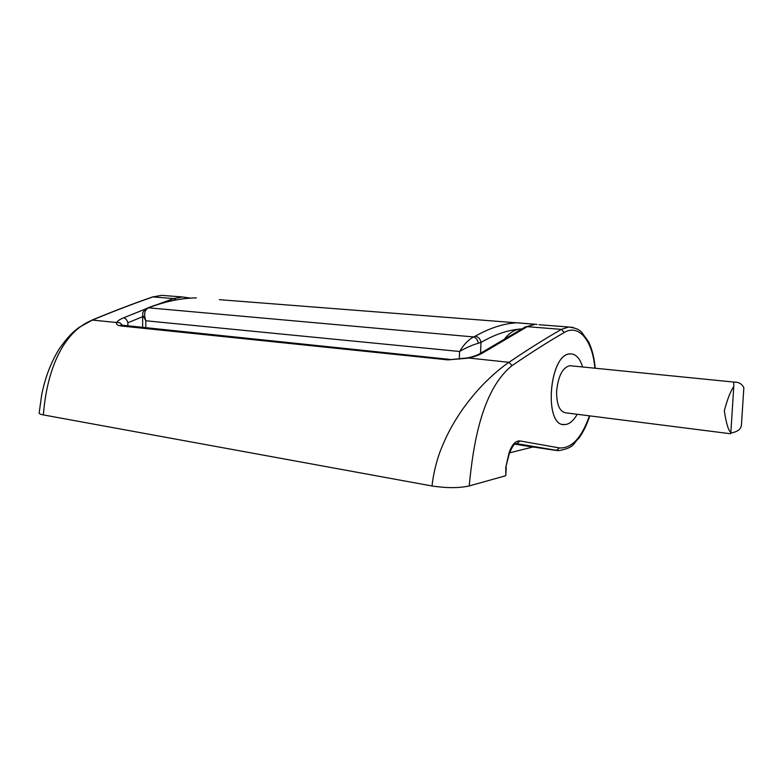 <?xml version="1.0" encoding="UTF-8"?>
<svg xmlns="http://www.w3.org/2000/svg" width="783" height="783" viewBox="0 0 783 783"><rect width="100%" height="100%" fill="white"/><g stroke="black" fill="none" stroke-linecap="round" stroke-linejoin="round"><path stroke-width="1.17" d="M148.124 307.788L473.627 336.944L475.242 336.191C478.393 336.817 480.312 338.892 480.987 342.416L480.566 353.221M569.74 353.936L570.396 353.867C575.857 353.906 579.929 358.281 582.621 366.973C579.929 358.281 575.857 353.906 570.396 353.867C549.265 352.937 543.236 426.843 564.543 424.601C543.656 426.892 548.854 354.67 569.74 353.936M577.218 414.285C573.381 420.97 569.153 424.406 564.543 424.601L566.383 424.386C570.347 423.368 573.959 420.001 577.218 414.285M521.507 329.017L519.941 329.066C514.764 329.584 509.753 332.706 504.918 338.432M146.176 308.727L148.437 307.67C164.802 301.386 180.775 298.127 196.376 297.883C181.079 298.147 165.36 301.377 149.23 307.592M532.969 446.985L509.527 452.868M478.374 343.238C477.63 339.871 476.044 337.767 473.627 336.944C468.537 339.616 463.859 344.461 459.582 351.479C466.237 347.642 472.492 344.892 478.374 343.238L480.987 342.416C494.513 334.605 507.501 330.162 519.941 329.066L521.644 328.938M459.298 359.201L459.582 351.479L145.834 320.776C143.749 314.57 144.454 310.381 147.918 308.199L146.597 308.492C143.553 310.665 142.252 312.877 142.692 315.158L145.834 320.776L145.785 327.999M505.818 475.516L505.789 467.197L509.038 452.917C511.847 444.666 515.498 440.672 519.981 440.937L559.434 447.935C571.659 448.59 581.661 437.893 589.433 415.832M524.61 327.314L527.262 326.668L561.382 329.379L564.259 332.481C547.934 341.926 530.541 352.967 512.082 365.602C498.8 376.143 488.465 393.732 481.075 418.347C474.586 439.889 471.239 464.476 469.213 485.94L505.358 475.839M469.213 485.94C458.955 488.181 446.555 488.191 431.991 485.979L43.378 414.921C46.608 372.532 61.759 332.109 92.394 320.071L116.706 322.537C115.913 324.299 117.411 325.444 121.199 325.992L447.915 359.886L467.999 358.164C474.41 356.784 479.402 354.993 482.974 352.781L480.517 353.25L525.109 327.04L534.769 324.377L527.262 326.668L482.974 352.781M190.67 298.117L182.4 296.963L173.699 298.568L152.969 296.923C133.658 303.589 113.466 311.301 92.394 320.071L79.142 327.353C74.062 331.346 69.344 334.556 59.097 349.101C50.797 362.695 44.983 377.993 41.665 394.994L39.15 413.072C39.121 413.767 40.53 414.383 43.378 414.921M431.991 485.979C433.351 474.244 436.043 462.802 440.046 451.664C446.232 435.916 451.977 424.846 462.166 409.871C470.632 398.234 475.369 392.704 483.072 384.512C492.487 375.028 501.12 367.638 508.97 362.314L467.529 357.89C473.451 356.578 477.777 355.032 480.517 353.25L480.116 353.505M467.382 357.919L447.915 359.886M127.854 326.139L127.864 322.772C127.061 319.944 125.642 318.289 123.606 317.82C119.721 319.444 117.421 321.02 116.706 322.537C119.31 322.293 121.199 323.301 122.383 325.562M571.238 365.837L569.75 365.69C562.517 367.609 558.142 376.163 556.605 391.373C556.576 404.654 559.649 411.809 565.845 412.837L730.441 433.743L730.842 432.549C728.366 430.513 726.193 423.241 724.314 410.713C727.564 398.772 730.725 390.717 733.788 386.548L733.759 382.447L734.307 382.114C738.78 382.026 741.951 383.895 743.85 387.722L743.733 389.464M741.54 423.251L741.393 425.531C740.033 432.852 729.697 432.539 730.774 433.439M219.357 299.674L537.021 324.407M475.242 336.191C489.757 327.989 503.645 323.516 516.897 322.782L536.962 324.397M182.4 296.963L161.699 295.357L152.636 296.943L161.699 295.357L166.662 295.739M91.865 320.159L91.983 320.11C113.085 311.331 133.296 303.618 152.636 296.943L152.479 297.002M176.028 299.869L173.699 298.568L157.481 304.47M509.341 453.455L509.038 452.917M589.775 415.881C586.947 424.582 583.364 431.942 579.038 437.981C572.637 443.883 574.976 447.68 558.485 450.675L516.79 443.648L519.981 440.937M512.082 365.602L508.97 362.314C527.517 349.747 544.988 338.775 561.382 329.379L568.703 327.02L573.127 327.421M594.865 368.196C592.692 340.928 578.95 323.565 564.259 332.481M522.574 445.429L556.37 450.479L559.434 447.935M515.008 444.127L523.406 445.556M538.958 324.71L568.703 327.02C578.02 328.292 579.332 330.269 581.426 331.923L588.581 341.799C592.085 349.071 594.297 357.88 595.207 368.225M123.293 325.669L121.199 325.992M449.794 359.397L120.846 325.062L121.894 325.718M516.173 443.589C515.703 444.861 514.822 440.614 509.361 453.406L505.789 467.197M146 308.835L123.606 317.82M127.864 322.772L142.682 316.684M520.431 329.036L521.331 329.105M142.682 315.304L142.614 327.666M562.439 424.327L564.543 424.601M506.21 467.265L505.808 475.575M734.307 382.114L569.75 365.69M733.788 386.548L730.842 432.549M733.759 382.447L733.71 383.132M743.85 387.722L741.393 425.531"/></g></svg>
